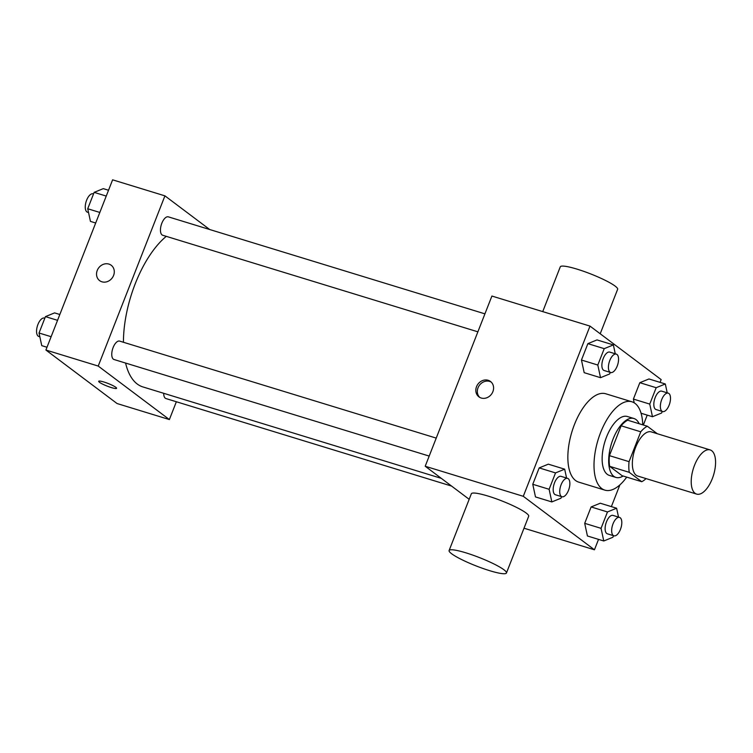 <?xml version="1.0" encoding="UTF-8"?>
<svg xmlns="http://www.w3.org/2000/svg" width="753" height="753" viewBox="0 0 753 753"><rect width="100%" height="100%" fill="white"/><g stroke="black" fill="none" stroke-linecap="round" stroke-linejoin="round"><path stroke-width="1.13" d="M695.057 493.281A23.098 10.608 -73 0 1 693.842 467.095A23.098 10.608 -73 0 1 710.164 449.927A23.098 10.608 -73 0 1 713.533 475.115A23.098 10.608 -73 0 1 696.629 494.09A23.098 10.608 -73 0 1 695.057 493.281M696.629 494.09L637.772 476.056A23.098 10.608 -73 0 1 636.2 475.256A23.098 10.608 -73 0 1 634.986 449.061A23.098 10.608 -73 0 1 651.307 431.893L710.164 449.927M657.294 433.728L647.335 426.236A29.809 13.686 -73 0 0 640.756 431.808L629.056 461.655A29.809 13.686 -73 0 0 629.263 472.329L641.744 481.713A29.809 13.686 -73 0 0 646.046 478.597M640.756 431.808L621.131 425.793L609.431 455.65L629.056 461.655M629.263 472.329L609.648 466.323L622.129 475.708L641.744 481.713M609.648 466.323A29.809 13.686 -73 0 1 609.431 455.65M621.131 425.793A29.809 13.686 -73 0 1 627.71 420.221L647.335 426.236M639.156 423.732A30.798 14.147 107 0 0 633.941 418.517A30.798 14.147 107 0 0 613.064 439.046A30.798 14.147 107 0 0 615.898 477.411A30.798 14.147 107 0 0 623.136 476.009M615.898 477.411L609.356 475.407A30.798 14.147 -73 0 1 607.266 474.334A30.798 14.147 -73 0 1 606.523 437.041A30.798 14.147 -73 0 1 627.4 416.513L633.941 418.517M626.722 477.11A46.197 21.216 -73 0 1 604.847 490.128A46.197 21.216 -73 0 1 601.703 488.509A46.197 21.216 -73 0 1 599.275 436.138A46.197 21.216 -73 0 1 631.918 401.791A46.197 21.216 -73 0 1 642.742 424.824M604.847 490.128L578.69 482.118A46.197 21.216 -73 0 1 575.546 480.499A46.197 21.216 -73 0 1 573.118 428.118A46.197 21.216 -73 0 1 605.76 393.772L631.918 401.791M615.267 353.788L613.366 344.921L597.016 339.914L587.877 343.65L581.457 360.028L584.177 372.669L600.527 377.686L609.666 373.949L610.278 372.387M667.214 392.84L665.313 383.974L648.964 378.966L639.824 382.693L633.405 399.071L634.214 402.836L633.405 399.071L649.754 404.088L652.475 416.729L661.614 413.002L662.226 411.439M660.061 382.364L661.153 379.587L589.994 326.096L523.288 496.302L594.446 549.794L598.531 539.374M611.37 506.618L619.888 484.876M643.354 425.012L647.222 415.129M566.576 478.042L564.675 469.175L548.325 464.168L539.186 467.905L532.766 484.283L535.487 496.924L551.836 501.931L560.976 498.204L561.587 496.641M618.524 517.095L616.613 508.228L600.263 503.22L591.124 506.948L584.705 523.326L587.425 535.976L603.774 540.983L612.914 537.256L613.526 535.694M589.994 326.096L491.907 296.042L425.2 466.248L523.288 496.302M481.233 398.026A9.62 8.434 126.9 0 1 478.927 396.85A9.62 8.434 126.9 0 1 477.967 384.086A9.62 8.434 126.9 0 1 490.495 381.47A9.62 8.434 126.9 0 1 492.255 392.991A9.62 8.434 126.9 0 1 481.233 398.026M425.2 466.248L469.175 499.305M524.003 528.211L594.446 549.794M449.108 550.518L471.34 493.78A30.798 4.49 21.4 0 1 501.649 500.839A30.798 4.49 21.4 0 1 528.691 516.257L506.449 572.995A30.798 4.49 21.4 0 1 483.04 568.496A30.798 4.49 21.4 0 1 451.621 553.737A30.798 4.49 21.4 0 1 449.108 550.518A30.798 4.49 21.4 0 1 479.416 557.578A30.798 4.49 21.4 0 1 506.449 572.995M600.207 333.767L617.629 289.312A30.798 4.49 -158.6 0 0 615.116 286.084A30.798 4.49 -158.6 0 0 583.688 271.325A30.798 4.49 -158.6 0 0 560.279 266.835L542.734 311.61M479.708 397.368A9.62 8.434 126.9 0 1 479.463 385.216A9.62 8.434 126.9 0 1 491.201 382.072M441.296 478.353L142.882 386.92A82.849 38.045 -73 0 1 137.244 384.021A82.849 38.045 -73 0 1 125.582 363.059M123.426 342.257A82.849 38.045 -73 0 1 166.272 236.348M163.702 393.292A9.62 4.424 107 0 0 165.961 398.563L451.565 486.071M477.882 331.819L162.704 235.256A9.62 4.424 -73 0 1 162.055 234.917A9.62 4.424 -73 0 1 161.547 224.008A9.62 4.424 -73 0 1 168.352 216.855L484.923 313.85M429.182 456.073L114.014 359.51A9.62 4.424 -73 0 1 113.364 359.172A9.62 4.424 -73 0 1 112.856 348.262A9.62 4.424 -73 0 1 119.652 341.109L436.232 438.105M209.72 229.533L164.926 195.855L98.219 366.062L169.378 419.562L176.362 401.744M98.219 366.062L45.905 350.032L112.611 179.826L164.926 195.855M101.947 281.81A9.62 8.434 126.9 0 1 99.631 280.634A9.62 8.434 126.9 0 1 98.671 267.88A9.62 8.434 126.9 0 1 111.199 265.254A9.62 8.434 126.9 0 1 112.959 276.775A9.62 8.434 126.9 0 1 101.947 281.81M45.905 350.032L117.063 403.533L169.378 419.562M116.602 388.303A9.62 1.402 21.4 0 1 109.279 386.891A9.62 1.402 21.4 0 1 99.471 382.289A9.62 1.402 21.4 0 1 98.681 381.282A9.62 1.402 21.4 0 1 108.15 383.493A9.62 1.402 21.4 0 1 116.602 388.303A9.62 1.402 21.4 0 1 109.289 386.901A9.62 1.402 21.4 0 1 99.471 382.289A9.62 1.402 21.4 0 1 98.681 381.282M99.631 280.643A9.62 8.434 126.9 0 1 98.681 267.88A9.62 8.434 126.9 0 1 111.199 265.254M59.835 314.5L54.583 312.89L45.453 316.618L39.034 333.005L41.754 345.646L46.997 347.255M45.453 316.618L57.548 320.326M39.034 333.005L51.129 336.704M39.843 336.779L38.808 336.469A9.62 4.424 -73 0 1 38.158 336.13A9.62 4.424 -73 0 1 37.65 325.221A9.62 4.424 -73 0 1 44.446 318.067L44.841 318.18M108.526 190.245L103.283 188.636L94.144 192.373L87.725 208.75L90.445 221.391L95.687 223.001M94.144 192.373L106.239 196.072M87.725 208.75L99.82 212.45M88.534 212.534L87.508 212.214A9.62 4.424 -73 0 1 86.849 211.875A9.62 4.424 -73 0 1 86.341 200.966A9.62 4.424 -73 0 1 93.146 193.813L93.532 193.926M616.613 508.228L607.473 511.955L601.054 528.342L603.774 540.983M613.911 535.816L607.379 533.811A9.62 4.424 -73 0 1 606.72 533.472A9.62 4.424 -73 0 1 606.212 522.563A9.62 4.424 -73 0 1 613.017 515.4L619.559 517.405A9.62 4.424 -73 0 1 620.961 527.909A9.62 4.424 -73 0 1 613.911 535.816A9.62 4.424 -73 0 1 613.262 535.477A9.62 4.424 -73 0 1 612.754 524.559A9.62 4.424 -73 0 1 619.559 517.405M600.263 503.22L591.124 506.948L607.473 511.955M591.124 506.948L584.705 523.326L601.054 528.342M584.705 523.326L587.425 535.976M665.313 383.974L656.174 387.71L649.754 404.088M662.612 411.562L656.07 409.557A9.62 4.424 -73 0 1 655.421 409.218A9.62 4.424 -73 0 1 654.912 398.309A9.62 4.424 -73 0 1 661.708 391.155L668.25 393.151A9.62 4.424 -73 0 1 669.652 403.655A9.62 4.424 -73 0 1 662.612 411.562A9.62 4.424 -73 0 1 661.953 411.223A9.62 4.424 -73 0 1 661.454 400.314A9.62 4.424 -73 0 1 668.25 393.151M648.964 378.966L639.824 382.693L656.174 387.71M639.824 382.693L633.405 399.071M641.067 413.237L652.475 416.729M564.675 469.175L555.535 472.912L549.116 489.29L551.836 501.931M561.973 496.764L555.432 494.759A9.62 4.424 -73 0 1 554.782 494.42A9.62 4.424 -73 0 1 554.274 483.511A9.62 4.424 -73 0 1 561.07 476.357L567.611 478.362A9.62 4.424 -73 0 1 569.014 488.857A9.62 4.424 -73 0 1 561.973 496.764A9.62 4.424 -73 0 1 561.314 496.425A9.62 4.424 -73 0 1 560.816 485.516A9.62 4.424 -73 0 1 567.611 478.362M548.325 464.168L539.186 467.905L555.535 472.912M539.186 467.905L532.766 484.283L549.116 489.29M532.766 484.283L535.487 496.924M613.366 344.921L604.226 348.658L597.807 365.036L600.527 377.686M610.664 372.509L604.122 370.504A9.62 4.424 -73 0 1 603.473 370.165A9.62 4.424 -73 0 1 602.965 359.256A9.62 4.424 -73 0 1 609.77 352.103L616.302 354.108A9.62 4.424 -73 0 1 617.714 364.603A9.62 4.424 -73 0 1 610.664 372.509A9.62 4.424 -73 0 1 610.015 372.17A9.62 4.424 -73 0 1 609.506 361.261A9.62 4.424 -73 0 1 616.302 354.108M597.016 339.914L587.877 343.65L604.226 348.658M587.877 343.65L581.457 360.028L597.807 365.036M581.457 360.028L584.177 372.669"/></g></svg>
